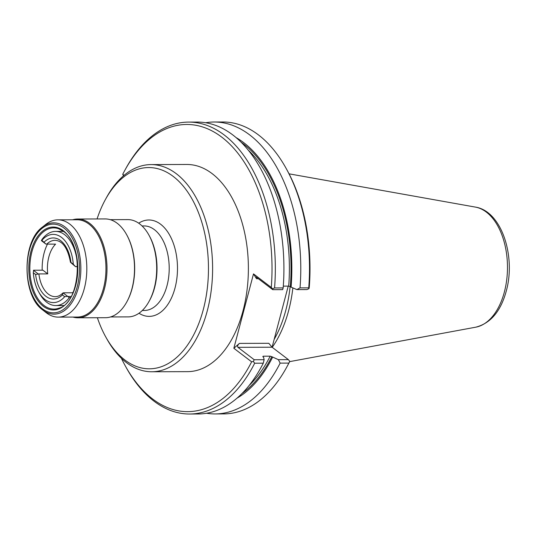 <?xml version="1.0" encoding="UTF-8"?>
<svg xmlns="http://www.w3.org/2000/svg" width="536" height="536" viewBox="0 0 536 536"><rect width="100%" height="100%" fill="white"/><g stroke="black" fill="none" stroke-linecap="round" stroke-linejoin="round"><path stroke-width="0.8" d="M121.357 358.236A143.588 84.835 -90.2 0 0 125.377 366.041A143.588 84.835 -90.2 0 0 251.632 361.82L233.843 348.279L253.501 273.889L271.283 287.443A143.588 84.835 -90.2 0 0 223.15 138.228A143.588 84.835 -90.2 0 0 124.747 170.482A143.588 84.835 -90.2 0 0 122.737 174.3L123.521 175.801M124.084 175.326L122.737 174.3M97.378 317.734A100.627 59.449 -90.2 0 0 105.699 336.843L106.818 338.859A103.589 61.205 -90.2 0 0 151.742 371.763L187.52 371.649A103.589 61.205 -90.2 0 0 243.076 310.625A103.589 61.205 -90.2 0 0 186.856 164.472L151.078 164.586A103.589 61.205 -90.2 0 0 106.369 197.777L105.264 199.801A100.627 59.449 -90.2 0 0 97.063 218.963M233.843 348.279L239.438 343.395C237.683 344.936 237.18 346.249 237.93 347.328L254.232 359.743L253.314 361.478L254.694 363.207A145.959 86.236 -90.2 0 1 189.57 414.013A145.959 86.236 -90.2 0 1 126.268 367.656L125.377 366.041M251.632 361.82L253.314 361.478M258.379 278.733L256.523 278.74L253.501 273.889M239.438 343.395L268.811 343.301L272.094 347.221L288.227 286.117M237.93 347.328L272.094 347.221L288.388 359.629L289.768 361.358L288.85 363.1L280.147 363.127A145.959 86.236 89.8 0 1 215.023 413.933A145.959 86.236 89.8 0 1 206.588 413.263M288.85 363.1A145.959 86.236 89.8 0 1 286.733 367.14L287.611 365.519A143.588 84.835 89.8 0 0 289.621 361.7L289.768 361.358M262.841 356.715L263.129 356.206L262.841 356.715L263.598 357.291L264.134 359.71L254.232 359.743M262.861 356.728A134.958 79.737 89.8 0 0 263.129 356.206L270.191 356.179L271.812 356.688A136.144 80.434 89.8 0 1 241.957 393.551M288.388 359.629L278.365 359.663L271.812 356.688M278.365 359.663L280.147 363.127M286.733 367.14A145.959 86.236 89.8 0 1 223.726 413.906L215.023 413.933M214.092 122.014L222.795 121.987A145.959 86.236 89.8 0 1 286.097 168.344L286.988 169.959A143.588 84.835 89.8 0 1 309.272 287.316L308.964 288.703L308.736 287.845L300.026 287.879A145.959 86.236 89.8 0 0 214.092 122.014A145.959 86.236 89.8 0 0 205.656 122.737M283.296 286.137L288.703 286.117L296.877 289.601L306.9 289.567L308.964 288.703M256.523 278.74C255.572 277.219 255.545 276.723 256.442 277.266L272.744 289.675L272.509 288.824L274.573 287.959A145.959 86.236 -90.2 0 0 188.632 122.094A145.959 86.236 -90.2 0 0 125.632 168.86L124.747 170.482M255.933 277.005L256.442 277.266M274.573 287.959L283.162 287.933L282.646 289.648L272.744 289.675M271.283 287.443L272.509 288.824M283.162 287.933A145.959 86.236 -90.2 0 0 197.221 122.067L188.632 122.094M286.097 168.344A145.959 86.236 89.8 0 1 308.736 287.845M296.877 289.601L300.026 287.879M291.082 287.195A137.484 81.231 -90.2 0 0 236.175 137.645M290.144 286.499A102.771 60.722 89.8 0 1 285.829 310.156A102.771 60.722 -90.2 0 1 274.137 339.442M272.234 347.328A103.589 61.205 -90.2 0 0 288.663 310.478A103.589 61.205 89.8 0 0 292.864 287.939M44.187 242.064A30.552 18.05 89.8 0 1 70.98 262.466L73.285 264.221A34.11 20.154 -90.2 0 0 41.882 240.309L45.915 244.088L55.597 244.141A28.18 16.65 -90.2 0 0 47.738 273.889L38.887 273.916A28.18 16.65 89.8 0 0 39.664 278.459A28.18 16.65 89.8 0 0 55.302 296.663C57.754 296.683 60.186 295.557 62.598 293.279L63.677 292.797L72.534 292.77A28.18 16.65 -90.2 0 0 73.285 291.966M67.63 296.354L63.074 292.884L62.404 294.921L64.709 296.669A34.11 20.154 -90.2 0 1 38.612 291.765L39.731 293.782A37.078 21.902 -90.2 0 0 55.811 305.56A37.078 21.902 -90.2 0 0 69.265 297.661L67.63 296.354L64.709 296.669M47.738 273.889L42.9 270.198L33.554 270.224L33.312 272.757L35.611 274.512L38.887 273.916M33.312 272.757A34.11 20.154 -90.2 0 0 38.612 291.765M71.127 296.475L68.032 296.488M46.746 244.168A28.18 16.65 89.8 0 1 55.121 240.309C62.638 240.838 67.764 248.175 70.484 262.318L75.489 266.613L73.285 264.221M77.593 266.734L75.489 266.613M45.915 244.088L41.359 240.617L41.882 240.309M77.579 266.291L77.553 266.291A37.078 21.902 -90.2 0 0 55.57 231.405A37.078 21.902 -90.2 0 0 42.116 239.304L41.359 240.617M42.19 270.198A37.078 21.902 89.8 0 1 47.463 244.168M33.5 270.358L38.056 273.829M70.444 297.654L69.265 297.661M75.891 266.74L77.553 266.291M46.364 312.823A48.642 28.743 -90.2 0 0 58.236 317.118A48.642 28.743 -90.2 0 0 86.209 278.653A48.642 28.743 -90.2 0 0 69.801 224.128A48.642 28.743 89.8 0 0 57.928 219.834A48.642 28.743 89.8 0 0 45.788 224.43L42.357 227.157A45.647 26.968 89.8 0 1 64.889 226.875A45.647 26.968 89.8 0 1 78.524 287.242A45.647 26.968 89.8 0 1 42.9 310.103A45.647 26.968 89.8 0 1 42.625 309.888L46.076 312.595A48.642 28.743 89.8 0 0 46.364 312.823M57.928 219.834L77.07 219.767A48.642 28.743 89.8 0 1 88.943 224.068A48.642 28.743 -90.2 0 1 105.351 278.593A48.642 28.743 -90.2 0 1 77.385 317.057L58.236 317.118M72.943 317.071A49.386 29.178 -90.2 0 0 77.981 317.794A49.386 29.178 -90.2 0 0 106.376 278.74A49.386 29.178 -90.2 0 0 89.72 223.385A49.386 29.178 89.8 0 0 77.666 219.023A49.386 29.178 89.8 0 0 72.635 219.787M77.666 219.023L105.19 218.936A49.386 29.178 89.8 0 1 117.243 223.298A49.386 29.178 -90.2 0 1 126.603 234.627A49.386 29.178 -90.2 0 1 126.818 301.882A49.386 29.178 -90.2 0 1 105.505 317.707L77.981 317.794M126.818 301.882L127.092 301.379A48.642 28.743 -90.2 0 0 126.885 235.13L126.603 234.627M110.228 219.666L127.803 219.606A48.642 28.743 89.8 0 1 139.675 223.901A48.642 28.743 -90.2 0 1 148.901 235.056A48.642 28.743 -90.2 0 1 149.109 301.306A48.642 28.743 -90.2 0 1 128.117 316.897L110.537 316.95M149.109 301.306L149.665 300.294A47.161 27.865 -90.2 0 0 149.457 236.068L148.901 235.056M105.699 336.843A100.627 59.449 -90.2 0 0 203.305 309.533A100.627 59.449 -90.2 0 0 181.691 184.31A100.627 59.449 -90.2 0 0 105.264 199.801M151.742 371.763A103.589 61.205 -90.2 0 0 207.298 310.739A103.589 61.205 -90.2 0 0 151.078 164.586M189.57 414.013L198.153 413.986A145.959 86.236 -90.2 0 0 263.276 363.18L254.694 363.207M264.134 359.71L263.276 363.18M237.013 398.161A137.484 81.231 -90.2 0 0 272.569 357.257M241.153 142.228A136.144 80.434 89.8 0 1 290.324 286.619M288.703 286.117A134.958 79.737 -90.2 0 0 248.389 150.261M289.058 173.832L475.425 207.104A60.38 35.678 89.8 0 1 504.383 291.959A60.38 35.678 89.8 0 1 475.814 327.174L289.648 361.632M62.404 294.921A30.552 18.05 89.8 0 1 35.611 274.512M58.571 228.718L63.462 231.398C84.333 244.697 80.568 302.994 58.826 308.227A40.602 23.986 89.8 0 1 44.046 305.5A40.602 23.986 89.8 0 1 30.974 255.98A40.602 23.986 89.8 0 1 58.571 228.718A40.602 23.986 89.8 0 1 63.355 231.291M43.309 306.284A41.46 24.495 89.8 0 1 30.934 251.458A41.46 24.495 89.8 0 1 63.282 230.694A41.46 24.495 89.8 0 1 75.663 285.527A41.46 24.495 89.8 0 1 43.309 306.284M63.985 228.048A44.361 26.21 89.8 0 1 77.231 286.72A44.361 26.21 89.8 0 1 42.612 308.93A44.361 26.21 89.8 0 1 29.366 250.258A44.361 26.21 89.8 0 1 63.985 228.048M142.321 310.471L144.365 310.465A42.264 24.971 -90.2 0 0 167.554 253.233A42.264 24.971 -90.2 0 0 144.097 225.931L142.047 225.937M138.992 313.232A48.2 28.475 -90.2 0 0 169.209 302.291A48.2 28.475 -90.2 0 0 175.614 251.116A48.2 28.475 -90.2 0 0 138.703 223.197M249.14 385.471A134.958 79.737 -90.2 0 0 270.191 356.179M475.425 207.104C501.629 211.09 516.007 256.436 506.265 291.068C500.771 311.262 490.621 323.302 475.814 327.174M63.67 305.533L55.811 305.56M63.436 231.378L55.57 231.405M42.625 309.888C21.956 295.57 21.782 241.609 42.357 227.157"/></g></svg>
